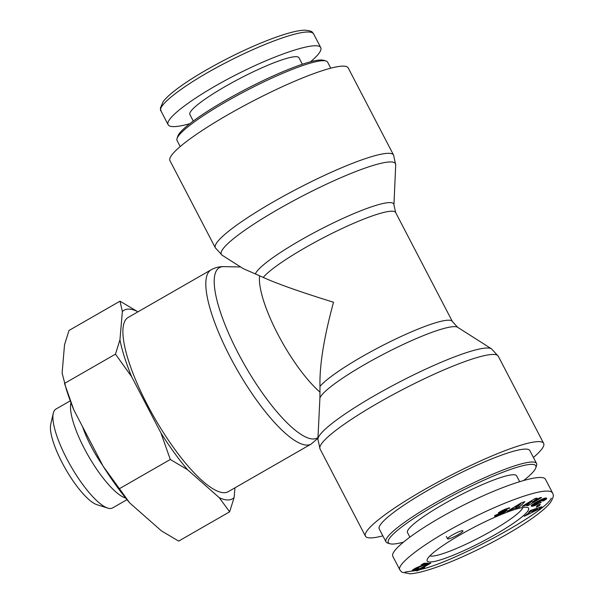 <?xml version="1.0" encoding="UTF-8"?>
<svg xmlns="http://www.w3.org/2000/svg" width="604" height="604" viewBox="0 0 604 604"><rect width="100%" height="100%" fill="white"/><g stroke="black" fill="none" stroke-linecap="round" stroke-linejoin="round"><path stroke-width="0.91" d="M535.824 467.79L536.563 465.51A84.87 12.284 152.5 0 0 536.548 463.494A84.87 12.284 152.5 0 0 532.109 462.007A84.87 12.284 152.5 0 0 445.231 497.311A84.87 12.284 152.5 0 0 385.986 541.871A84.87 12.284 152.5 0 0 387.625 543.049L389.92 543.743A83.141 12.035 -27.5 0 1 441.094 501.849A83.141 12.035 -27.5 0 1 531.46 464.355A83.141 12.035 -27.5 0 1 535.824 467.79A83.141 12.035 -27.5 0 1 523.849 480.323M403.117 542.241A83.141 12.035 -27.5 0 1 389.92 543.743M536.548 463.494L529.821 450.569A84.87 12.284 152.5 0 0 525.382 449.089A84.87 12.284 152.5 0 0 438.504 484.385A84.87 12.284 152.5 0 0 379.259 528.953L385.986 541.871M519.599 481.577L516.594 475.809A61.487 8.901 152.5 0 0 513.385 474.736A61.487 8.901 152.5 0 0 450.441 500.308A61.487 8.901 152.5 0 0 407.511 532.592L409.822 537.016M525.593 507.217A57.161 8.275 152.5 0 0 470.765 529.006A57.161 8.275 152.5 0 0 427.171 559.644A57.161 8.275 152.5 0 0 481.705 541.947A57.161 8.275 152.5 0 0 527.481 507.42A57.161 8.275 152.5 0 0 525.593 507.217M539.697 497.809L541.614 497.537L528.477 505.397L526.56 505.669L531.316 501.697L524.098 506.016L522.181 506.288L535.318 498.421L537.22 498.157L532.426 502.158L539.697 497.809M531.86 506.265L531.195 505.873L531.724 505.103L537.409 501.479L544.038 498.406L545.782 497.998L546.696 498.36L543.608 500.875L541.999 500.927L543.245 499.976L542.686 499.825L536.148 503.064L534.615 504.204L535.129 504.476L539.946 501.592L541.29 502.166L535.136 505.503L531.86 506.265L531.422 505.42M528.749 512.139L530.584 510.433L541.886 506.696L539.931 508.523L524.249 516.329L530.697 511.452L528.749 512.139M524.899 501.622L519.349 507.118L515.778 508.357L516.828 507.398L507.33 511.278L521.176 502.906L524.899 501.622M498.708 513.861C498.066 514.457 498.489 514.465 499.961 513.868L502.649 512.343L498.398 513.438L498.61 512.698L505.941 508.862L509.648 507.919L502.437 511.09L507.035 509.957L505.193 511.754L498.587 515.031L494.525 516.11A6.38 0.921 -27.5 0 1 494.978 515.423L498.247 514.049M422.853 565.065L421.139 564.936L424.084 563.245L428.077 563.207L416.118 568.583L415.144 569.383L417.855 568.266L418.889 568.424L417.892 568.96L414.306 570.553L412.147 570.667L415.507 568.205L422.853 565.065M424.65 567.481L417.289 570.78L416.186 570.795L429.429 563.192L430.773 563.177L422.098 568.16A8.675 1.253 -27.5 0 1 424.65 567.481M536.284 507.201L537.167 505.676L540.293 504.181L539.41 505.699L536.284 507.201M448.032 538.979A8.66 1.253 -27.5 0 1 447.579 538.828A8.66 1.253 -27.5 0 1 454.684 533.717A8.66 1.253 -27.5 0 1 462.943 530.833A8.66 1.253 -27.5 0 1 456.896 535.378A8.66 1.253 -27.5 0 1 448.032 538.979M552.615 493.03L545.487 479.349C542.339 472.585 503.54 484.861 462.732 505.533C421.879 526.099 389.119 549.965 392.864 556.42L399.991 570.101L401.871 572.214L410.018 573.8C415.424 573.483 422.868 571.754 432.358 568.628C448.636 563.29 468.002 554.842 490.44 543.298C510.169 532.909 525.903 523.253 537.643 514.329C543.683 509.716 547.964 505.744 550.493 502.4C555.008 495.091 552.834 494.419 552.592 493.045C551.875 491.716 549.942 491.067 546.786 491.097C534.933 490.961 502.022 502.475 464.393 522.007C422.604 543.585 395.341 565.404 399.999 570.093M522.83 507.481A52.827 7.648 -27.5 0 1 479.433 537.59A52.827 7.648 -27.5 0 1 429.882 555.861M532.426 502.158L531.656 500.618M524.098 506.016L523.751 505.352M531.316 501.697L530.969 501.033M528.477 505.397L527.994 504.468M531.286 501.72L531.981 501.305M531.663 506.235L531.316 505.563M532.094 506.265L531.573 505.261M532.343 506.243L531.739 505.087M532.622 506.205L531.95 504.906M532.864 506.16L532.139 504.755M532.381 504.566L534.351 503.985L535.136 505.503M533.204 506.076L532.411 504.559M533.596 505.978L532.803 504.453M534.057 505.842L533.264 504.325M534.563 505.691L533.77 504.166M537.522 503.472L537.296 503.026M534.548 504.363L534.057 503.426M534.615 504.204L534.178 503.351M534.819 503.993L534.412 503.207M535.152 503.721L534.774 502.989M535.25 503.653L534.872 502.928M535.65 503.381L535.287 502.679M536.148 503.064L535.793 502.385M536.767 502.702L536.42 502.03M537.5 502.286L537.152 501.622M538.323 501.833L537.983 501.177M538.413 501.788L538.066 501.131M539.236 501.35L538.896 500.693M539.968 500.973L539.636 500.323M540.633 500.641L540.293 499.991M541.222 500.369L540.874 499.719M541.728 500.15L541.38 499.485M542.256 499.953L541.886 499.259M542.686 499.825L542.294 499.078M542.988 499.78L542.566 498.964M543.192 499.802L542.724 498.896M543.26 499.84L542.762 498.889M543.608 500.875L543.177 500.052M542.958 499.266L544.566 498.232M544.166 500.535L543.374 499.01M544.748 500.165L543.955 498.64M545.261 499.825L544.476 498.3M545.691 499.516L544.967 498.126M545.918 499.349L545.246 498.066M546.25 499.07L545.691 498.006M546.484 498.836L546.061 498.013M546.643 498.632L546.363 498.089M546.673 498.587L546.431 498.119M531.429 506.167L531.21 505.752M531.482 506.19L531.233 505.707M531.935 511.762L537.432 509.089L533.219 510.569L531.935 511.762L531.15 510.244M533.219 510.569L532.766 509.708M537.432 509.089L537.024 508.304M530.697 511.452L530.304 510.697M530.591 511.256L531.452 510.825M539.931 508.523L539.402 507.519M520.489 504.076L515.793 506.99L518.209 506.152L520.489 504.076L520.195 503.502M515.793 506.99L515.461 506.363M520.361 503.819L521.327 502.86M519.349 507.118L518.64 505.759M510.818 510.07L510.463 509.391M512.955 508.742L512.615 508.085M516.828 507.398L516.488 506.748M494.895 516.269L494.646 515.786M495.152 516.224L494.819 515.582M495.491 516.141L495.091 515.378M495.914 516.02L495.491 515.212M496.42 515.846L495.982 515.008M497.001 515.642L496.548 514.767M497.673 515.386L497.205 514.487M498.421 515.091L497.945 514.178M498.587 515.031L498.111 514.11M499.274 514.744L499.002 514.215M499.931 514.465L499.674 513.974M500.565 514.193L500.323 513.717M501.184 513.906L500.942 513.438M501.781 513.626L501.531 513.143M501.916 513.559L501.66 513.068M502.619 513.204L502.332 512.653M502.211 511.49L502.906 511.112M503.306 512.849L502.513 511.324M503.955 512.486L503.192 511.022M504.582 512.124L503.887 510.788L504.589 512.116M505.193 511.754L504.574 510.569M505.729 511.399L505.193 510.372M506.197 511.075L505.737 510.206M506.582 510.773L506.22 510.078M506.703 510.682L506.371 510.04M506.975 510.425L506.741 509.972M502.369 511.241L502.045 510.614M502.437 511.09L502.158 510.554M502.596 510.969L502.332 510.463M503.192 510.614L502.958 510.161M503.698 510.357L503.472 509.919M504.393 510.063L504.159 509.61M504.627 509.972L504.385 509.512M505.148 509.799L504.891 509.3M505.457 509.738L505.171 509.18M505.518 509.746L505.216 509.164M509.134 508.53L508.787 507.851M509.346 508.319L509.066 507.783M498.647 513.408L498.383 512.894M498.972 513.34L498.625 512.683M499.372 513.234L498.957 512.434M499.84 513.098L499.349 512.162M500.384 512.932L499.825 511.852M501.441 512.585L500.769 511.294M501.992 512.411L501.267 511.014M502.369 512.313L501.599 510.841M501.728 510.773L502.649 512.343M502.573 512.29L501.781 510.765M423.215 564.914L422.74 564.015M412.479 570.81L412.26 570.387M412.804 570.825L412.464 570.176M413 570.818L412.6 570.048M413.4 570.78L412.894 569.806M413.846 570.682L413.257 569.549M414.306 570.553L413.649 569.285M414.669 570.433L413.966 569.089M415.409 570.153L414.646 568.681M416.224 569.791L415.922 569.217L416.239 569.783M417.009 569.413L416.722 568.862M417.892 568.96L417.598 568.402M415.144 569.383L414.744 568.628M415.258 569.164L414.925 568.53M415.431 569.028L415.114 568.424M416.118 568.583L415.831 568.032M416.526 568.356L416.247 567.82M417.447 567.911L417.168 567.375M417.56 567.858L417.281 567.322M418.179 567.601L417.892 567.05M418.987 567.269L418.693 566.711M420.769 566.575L420.467 566.001M421.683 566.205L421.388 565.646M422.506 565.873L422.219 565.321M423.283 565.54L423.004 565.004M423.993 565.238L423.215 563.743M423.479 563.592L424.234 563.245M424.62 564.951L423.827 563.434M425.435 564.566L424.748 563.238M426.326 564.128L425.858 563.23M427.209 563.675L426.968 563.215M422.423 568.764L422.105 568.16M422.098 568.16L421.796 567.571M417.289 570.78L417.039 570.304M417.409 570.72L417.153 570.236M418.3 570.297L418.013 569.746M419.138 569.927L418.806 569.285M551.278 498.164C544.627 513.423 452.215 563.071 419.916 569.602L419.546 568.862M420.467 569.383L420.044 568.575M421.109 569.164L420.633 568.243M421.766 568.953L421.214 567.903M539.41 505.699L538.949 504.823M180.196 146.561L177.063 140.543A84.87 12.284 -27.5 0 1 177.048 138.527A84.87 12.284 -27.5 0 1 241.766 93.039A84.87 12.284 -27.5 0 1 323.193 60.679A84.87 12.284 -27.5 0 1 325.986 60.989A84.87 12.284 -27.5 0 1 327.625 62.167L330.758 68.184M325.986 60.989L323.691 60.294A83.141 12.035 152.5 0 0 320.958 59.985A83.141 12.035 152.5 0 0 241.192 91.687A83.141 12.035 152.5 0 0 177.787 136.247L177.048 138.527M189.762 123.714C183.02 125.602 177.742 126.568 173.944 126.621C170.766 126.644 168.826 126.002 168.123 124.688C164.379 118.233 197.138 94.367 237.991 73.801C278.791 53.129 317.591 40.853 320.739 47.61C321.97 50.291 318.55 55.017 310.494 61.789M193.272 121.042L189.89 114.541A61.487 8.901 -27.5 0 1 232.819 82.257A61.487 8.901 -27.5 0 1 295.756 56.685A61.487 8.901 -27.5 0 1 298.972 57.758L302.355 64.258M319.916 398.013A78.052 11.302 -27.5 0 1 379.848 356.141A78.052 11.302 -27.5 0 1 454.246 326.636A78.052 11.302 -27.5 0 1 457.651 327.293L491.475 348.818A98.188 14.217 152.5 0 0 487.194 347.995A98.188 14.217 152.5 0 0 390.267 386.892A98.188 14.217 152.5 0 0 317.9 439.176L319.916 398.013L319.992 386.409C319.425 365.495 323.933 337.447 333.514 302.249C300.233 291.913 276.813 283.631 263.253 277.41L243.11 268.569L222.136 255.22A98.188 14.217 -27.5 0 1 301.811 196.376A98.188 14.217 -27.5 0 1 395.711 164.854L393.566 155.069A100.46 14.541 152.5 0 0 297.742 188.561A100.46 14.541 152.5 0 0 215.349 247.844L169.966 160.664A100.46 14.541 -27.5 0 1 252.359 101.374A100.46 14.541 -27.5 0 1 348.183 67.89L393.566 155.069M319.992 392.139A75.779 20.544 -119.9 0 1 277.848 334.208A75.779 20.544 -119.9 0 1 259.554 276.043M224.144 492.705A100.46 27.24 -119.9 0 1 150.917 411.49A100.46 27.24 -119.9 0 1 128.222 317.417L211.143 269.807A100.46 27.24 60.1 0 0 233.839 363.88A100.46 27.24 60.1 0 0 307.058 445.103A100.46 27.24 60.1 0 0 311.181 444.053L228.267 491.664A100.46 27.24 -119.9 0 1 224.144 492.705M533.415 457.477A100.46 14.541 152.5 0 0 543.645 443.374A100.46 14.541 152.5 0 0 538.398 441.615A100.46 14.541 152.5 0 0 435.559 483.404A100.46 14.541 152.5 0 0 365.428 536.148A100.46 14.541 152.5 0 0 382.845 535.854M53.273 413.257L50.751 424.28A48.312 13.099 60.1 0 0 65.677 469.165A48.312 13.099 60.1 0 0 96.919 504.687L107.708 508.07A56.972 15.447 -119.9 0 1 70.872 466.19A56.972 15.447 -119.9 0 1 53.273 413.257A56.972 15.447 -119.9 0 1 55.9 409.089L70.268 400.837M129.724 502.928A108.743 29.483 -119.9 0 1 103.095 466.152L129.724 502.928L161.396 530.856L178.656 541.101L229.648 511.822L219.229 497.651A108.743 29.483 60.1 0 0 234.126 497.507L229.648 511.822M115.47 354.155L119.947 339.833A108.743 29.483 60.1 0 0 131.68 376.76L115.47 354.155L64.477 383.434L73.847 409.965A108.743 29.483 -119.9 0 1 66.334 389.384L62.114 373.038L64.53 344.778L69.007 330.456L120 301.177L137.259 311.422A108.743 29.483 60.1 0 0 122.363 311.573L120 301.177M73.847 409.965L103.095 466.152M187.557 469.723L170.298 459.478L160.928 432.947A108.743 29.483 60.1 0 0 187.557 469.723L219.229 497.651M137.259 311.422L137.81 311.913M119.947 339.833L122.363 311.573M160.928 432.947L131.68 376.76M234.956 487.821L234.126 497.507M126.999 499.651L112.631 507.904A56.972 15.447 -119.9 0 1 107.708 508.07M70.978 402.732A56.972 15.447 60.1 0 0 88.471 456.08A56.972 15.447 60.1 0 0 125.723 498.081M170.298 459.478L119.305 488.757M82.567 426.711A48.501 13.152 60.1 0 0 102.823 465.639M405.005 572.033L416.065 570.561M501.01 512.728L500.384 511.52M419.984 566.884L419.682 566.31M160.981 111.015C156.451 106.266 183.412 84.628 225.164 63.042C262.831 43.458 295.922 31.869 307.791 32.004C310.962 31.967 312.902 32.616 313.612 33.937C312.132 32.797 313.982 31 304.877 30.2C291.853 30.155 259.169 42.069 224.144 60.234C202.181 71.755 185.232 82.28 173.295 91.793C168.69 95.5 165.322 98.762 163.178 101.578L160.347 108.124L161.14 111.272M263.253 277.41A75.779 10.97 -27.5 0 1 334.571 232.125A75.779 10.97 -27.5 0 1 395.65 212.532L452.388 321.524A75.779 10.97 152.5 0 0 391.316 341.124A75.779 10.97 152.5 0 0 319.992 386.409M395.65 212.532L393.944 204.915A78.052 11.302 152.5 0 0 327.768 225.654A78.052 11.302 152.5 0 0 255.341 273.959M317.976 437.47A98.188 26.621 -119.9 0 1 313.182 438.995A98.188 26.621 -119.9 0 1 237.916 352.676A98.188 26.621 -119.9 0 1 223.774 266.643C219.403 266.523 215.19 267.572 211.143 269.807M317.9 439.176L320.044 448.968A100.46 14.541 -27.5 0 1 390.176 396.216A100.46 14.541 -27.5 0 1 493.015 354.435A100.46 14.541 -27.5 0 1 498.262 356.194L543.645 443.374M447.579 538.828L446.333 536.443M168.123 124.688L160.996 111.008M320.747 47.618L313.619 33.937M452.388 321.524L457.651 327.293M393.944 204.915L395.711 164.854M240.603 266.968L223.774 266.643M317.938 438.24L311.181 444.053M491.475 348.818L498.262 356.194M320.044 448.968L365.428 536.148M222.136 255.22L215.349 247.844"/></g></svg>
